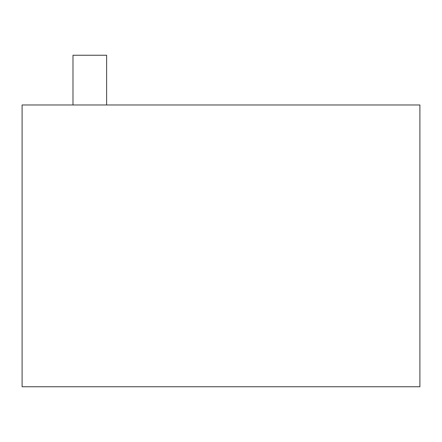 <?xml version="1.0" encoding="UTF-8"?>
<svg xmlns="http://www.w3.org/2000/svg" width="442" height="442" viewBox="0 0 442 442"><rect width="100%" height="100%" fill="white"/><g stroke="black" fill="none" stroke-linecap="round" stroke-linejoin="round"><path stroke-width="0.66" d="M419.9 104.975L22.1 104.975L22.1 386.75L419.9 386.75L419.9 104.975M106.632 104.975L106.632 55.25L72.985 55.25L72.985 104.975"/></g></svg>
